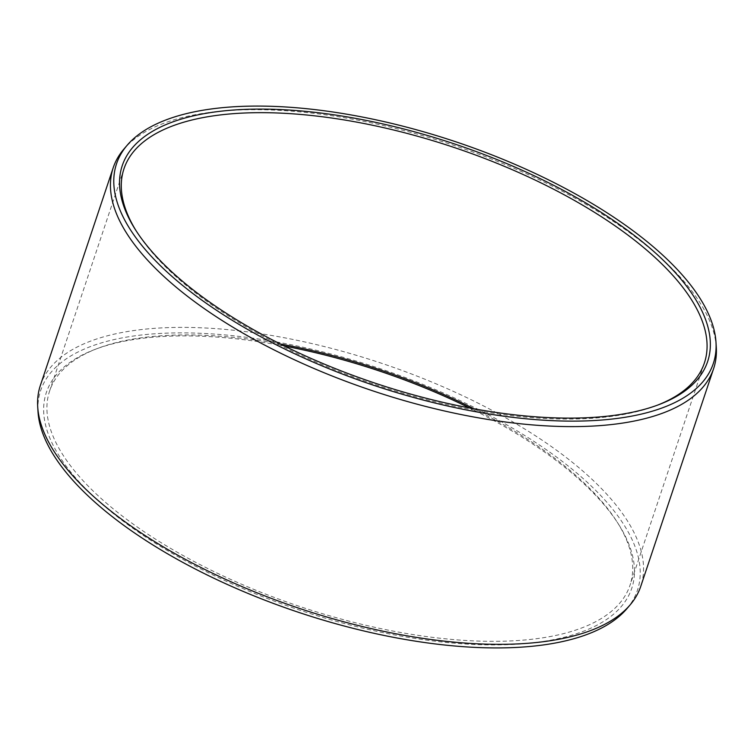 <?xml version="1.0" encoding="UTF-8"?>
<svg xmlns="http://www.w3.org/2000/svg" width="754" height="754" viewBox="0 0 754 754"><rect width="100%" height="100%" fill="white"/><g stroke="black" fill="none" stroke-linecap="round" stroke-linejoin="round"><path stroke-width="0.57" stroke-dasharray="3.77 2.83" d="M473.927 408.772A306.02 124.957 18.5 0 1 551.853 456.095A306.02 124.957 -161.5 0 1 617.102 521.966L618.723 524.52A308.64 126.022 -161.5 0 0 552.918 458.093A308.64 126.022 18.5 0 0 469.459 407.933M284.541 346.067A308.64 126.022 18.5 0 0 95.174 349.347A308.64 126.022 18.5 0 0 125.202 522.701A308.64 126.022 -161.5 0 0 492.117 644.906A308.64 126.022 -161.5 0 0 618.723 524.52M280.469 344.041A306.02 124.957 18.5 0 0 98.001 348.273A306.02 124.957 18.5 0 0 49.613 391.024A306.02 124.957 18.5 0 0 127.775 520.156A306.02 124.957 -161.5 0 0 429.94 637.017A306.02 124.957 -161.5 0 0 630.024 585.227L704.387 362.976M617.102 521.966A306.02 124.957 -161.5 0 1 630.024 585.227M657.403 405.19A306.02 124.957 -161.5 0 1 655.999 405.727A306.02 124.957 -161.5 0 1 202.147 297.905A306.02 124.957 18.5 0 1 136.898 232.034L135.277 229.48M136.097 230.762A306.02 124.957 18.5 0 0 136.898 232.034M716.3 347.292A316.567 129.264 -161.5 0 0 632.766 235.003A316.567 129.264 18.5 0 0 123.901 149.075M40.377 385.407A316.567 129.264 18.5 0 1 247.35 331.845A316.567 129.264 18.5 0 1 559.92 452.72A316.567 129.264 -161.5 0 1 640.777 586.301M626.838 608.742A314.654 128.482 -161.5 0 0 557.083 457.461A314.654 128.482 18.5 0 0 223.297 334.785A314.654 128.482 18.5 0 0 38.011 411.722M98.001 348.273L95.174 349.347M49.613 391.024L123.976 168.773M655.999 405.727L658.826 404.653"/><path stroke-width="1.13" d="M469.459 407.933A308.64 126.022 18.5 0 0 284.541 346.067M473.927 408.772A306.02 124.957 18.5 0 0 280.469 344.041M136.097 230.762A306.02 124.957 18.5 0 1 123.976 168.773A306.02 124.957 18.5 0 1 324.06 116.983A306.02 124.957 18.5 0 1 626.225 233.844A306.02 124.957 -161.5 0 1 704.387 362.976A306.02 124.957 -161.5 0 1 657.403 405.19M628.798 231.299A308.64 126.022 18.5 0 0 261.883 109.094A308.64 126.022 18.5 0 0 135.277 229.48A308.64 126.022 18.5 0 0 201.082 295.907A308.64 126.022 -161.5 0 0 658.826 404.653A308.64 126.022 -161.5 0 0 628.798 231.299M715.989 342.278A314.654 128.482 -161.5 0 0 632.964 230.667A314.654 128.482 18.5 0 0 127.162 145.258A314.654 128.482 18.5 0 0 196.917 296.539A314.654 128.482 -161.5 0 0 530.703 419.215A314.654 128.482 -161.5 0 0 715.989 342.278L716.3 347.292A316.567 129.264 -161.5 0 1 713.623 368.593A316.567 129.264 -161.5 0 1 506.65 422.155A316.567 129.264 -161.5 0 1 194.08 301.28A316.567 129.264 18.5 0 1 113.223 167.699A316.567 129.264 18.5 0 1 123.901 149.075L127.162 145.258M713.623 368.593L640.777 586.301A316.567 129.264 -161.5 0 1 630.099 604.925A316.567 129.264 -161.5 0 1 121.234 518.997A316.567 129.264 18.5 0 1 37.7 406.708A316.567 129.264 18.5 0 1 40.377 385.407L113.223 167.699M37.7 406.708L38.011 411.722A314.654 128.482 18.5 0 0 121.036 523.333A314.654 128.482 -161.5 0 0 626.838 608.742L630.099 604.925"/></g></svg>
